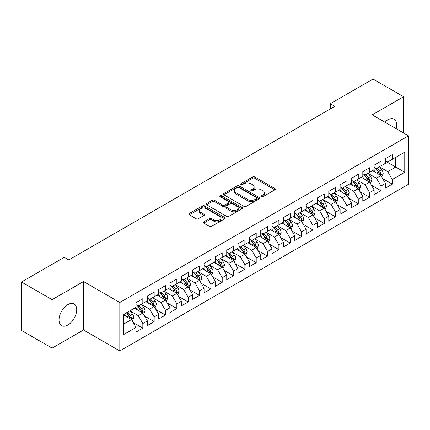 <?xml version="1.0" encoding="UTF-8"?>
<svg xmlns="http://www.w3.org/2000/svg" width="430" height="430" viewBox="0 0 430 430"><rect width="100%" height="100%" fill="white"/><g stroke="black" fill="none" stroke-linecap="round" stroke-linejoin="round"><path stroke-width="0.64" d="M261.467 196.655A1.102 0.634 0 0 0 263.026 196.655L274.851 189.829A1.575 0.908 0 0 0 275.308 189.184A1.575 0.908 0 0 0 274.851 188.544L254.813 176.977A1.575 0.908 0 0 0 252.587 176.977L240.762 183.803A1.102 0.634 0 0 0 240.44 184.255A1.102 0.634 0 0 0 240.762 184.701A1.102 0.634 0 0 0 242.321 184.701L243.853 183.82A5.036 2.908 0 0 1 250.975 183.82L252.647 184.782A5.036 2.908 0 0 1 254.119 186.84A5.036 2.908 0 0 1 252.647 188.899L251.115 189.78A1.102 0.634 0 0 0 250.792 190.232A1.102 0.634 0 0 0 251.115 190.678A1.102 0.634 0 0 0 252.673 190.678L254.205 189.797A5.036 2.908 0 0 1 261.327 189.797L262.993 190.759A5.036 2.908 0 0 1 264.471 192.817A5.036 2.908 0 0 1 262.993 194.871L261.467 195.757A1.102 0.634 0 0 0 261.144 196.204A1.102 0.634 0 0 0 261.467 196.655L261.467 195.757M67.876 325.015A12.508 7.224 120 0 0 76.045 313.991A12.508 7.224 120 0 0 74.132 303.967A12.508 7.224 120 0 0 67.876 304.59A12.508 7.224 120 0 0 59.705 315.609A12.508 7.224 120 0 0 61.624 325.634A12.508 7.224 120 0 0 67.876 325.015M396.186 128.71A12.508 7.224 120 0 0 394.116 119.228A12.508 7.224 120 0 0 387.865 119.846A12.508 7.224 120 0 0 384.871 122.179M203.729 221.826A1.575 0.908 0 0 0 203.266 222.471A1.575 0.908 0 0 0 203.729 223.116L209.351 226.357A1.575 0.908 0 0 0 211.576 226.357L224.707 218.779A1.575 0.908 0 0 0 225.169 218.134A1.575 0.908 0 0 0 224.707 217.494L204.675 205.927A1.575 0.908 0 0 0 202.449 205.927L189.313 213.506A1.575 0.908 0 0 0 188.856 214.151A1.575 0.908 0 0 0 189.313 214.79L196.107 218.714A1.575 0.908 0 0 0 198.332 218.714L203.949 215.468A1.575 0.908 0 0 0 204.411 214.823A1.575 0.908 0 0 0 203.949 214.183L200.584 212.237A4.209 2.429 0 0 1 199.353 210.517A4.209 2.429 0 0 1 201.95 208.276A4.209 2.429 0 0 1 206.54 208.803L219.73 216.414A4.209 2.429 0 0 1 220.961 218.134A4.209 2.429 0 0 1 218.359 220.38A4.209 2.429 0 0 1 213.775 219.854L211.576 218.585A1.575 0.908 0 0 0 209.351 218.585L203.729 221.826L203.729 223.116L209.351 219.891L209.351 218.585M52.116 299.678L52.116 348.123L83.522 329.987L83.522 281.542L52.116 299.678L21.5 282.005L64.247 257.323L68.784 259.94L334.798 106.36L330.262 103.743L330.262 108.978M83.522 281.542L119.809 302.494L408.5 135.821L408.5 184.266L119.809 350.939L119.809 302.494M403.625 133.004L403.625 96.739L372.213 114.869L408.5 135.821M403.625 96.739L373.009 79.061L330.262 103.743M243.96 206.373A1.575 0.908 0 0 0 246.191 206.373L259.322 198.794A1.575 0.908 0 0 0 259.784 198.149A1.575 0.908 0 0 0 259.322 197.51L239.29 185.943A1.575 0.908 0 0 0 237.064 185.943L223.928 193.522A1.575 0.908 0 0 0 223.466 194.166A1.575 0.908 0 0 0 223.928 194.806L243.96 206.373M220.531 196.892A1.102 0.634 0 0 1 221.649 197.048L221.649 195.741L242.015 207.502A1.575 0.908 0 0 1 242.477 208.142A1.575 0.908 0 0 1 242.015 208.786L228.884 216.365A1.575 0.908 0 0 1 226.658 216.365L206.62 204.798L206.62 203.514A1.575 0.908 0 0 0 206.163 204.159A1.575 0.908 0 0 0 206.62 204.798M206.62 203.514L212.243 200.273A1.575 0.908 0 0 1 214.468 200.273L222.595 204.959A1.575 0.908 0 0 0 224.82 204.959L228.55 202.809A1.575 0.908 0 0 0 229.007 202.165A1.575 0.908 0 0 0 228.55 201.525L220.09 196.639A1.102 0.634 0 0 1 219.768 196.188A1.102 0.634 0 0 1 220.445 195.602A1.102 0.634 0 0 1 221.649 195.741M385.484 161.153L395.686 167.044L395.686 157.358L404.759 152.123L392.284 159.32L392.284 154.676L385.484 158.6L385.484 163.25L380.948 165.867L380.948 161.218L374.143 165.147L374.143 169.796L369.606 172.414L369.606 167.764L362.802 171.694L362.802 176.343L358.271 178.961L358.271 174.311L351.466 178.24L351.466 182.89L346.929 185.507L346.929 180.858L340.125 184.787L340.125 189.436L335.588 192.054L335.588 187.405L328.789 191.334L328.789 195.983L324.252 198.601L324.252 193.951L317.447 197.881L317.447 202.53L312.911 205.148L312.911 200.498L306.106 204.427L306.106 209.077L301.575 211.694L301.575 207.045L294.77 210.974L294.77 215.624L290.234 218.241L290.234 213.592L283.429 217.521L283.429 222.17L278.893 224.788L278.893 220.138L272.093 224.068L272.093 228.717L267.557 231.335L267.557 226.685L260.752 230.614L260.752 235.264L256.216 237.881L256.216 233.232L249.416 237.161L249.416 241.81L244.88 244.428L244.88 239.779L238.075 243.708L238.075 248.352L233.538 250.975L233.538 246.325L226.734 250.255L226.734 254.899L222.202 257.522L222.202 252.872L215.398 256.801L215.398 261.445L210.861 264.068L210.861 259.419L204.056 263.348L204.056 267.992L199.52 270.615L199.52 265.966L192.721 269.895L192.721 274.539L188.184 277.156L188.184 272.512L181.379 276.436L181.379 281.086L176.843 283.703L176.843 279.059L170.043 282.983L170.043 287.632L165.507 290.25L165.507 285.606L158.702 289.53L158.702 294.179L154.166 296.797L154.166 292.153L147.361 296.077L147.361 300.726L142.83 303.344L142.83 298.7L136.025 302.623L136.025 307.273L123.55 314.475L123.55 334.637L136.025 327.434L131.489 319.581L123.55 314.996M404.759 152.123L404.759 172.285L392.284 179.487L387.747 171.629L379.529 166.883M382.705 178.6L392.284 184.131L392.284 179.487M392.284 184.131L385.484 188.06L385.484 183.411L380.948 186.034L376.411 178.176L368.188 173.43M371.364 185.147L380.948 190.678L380.948 186.034M380.948 190.678L374.143 194.607L374.143 189.958L369.606 192.581L365.07 184.723L356.852 179.976M360.028 191.694L369.606 197.225L369.606 192.581M369.606 197.225L362.802 201.154L362.802 196.505L358.271 199.122L353.734 191.269L345.51 186.523M348.687 198.241L358.271 203.772L358.271 199.122M358.271 203.772L351.466 207.701L351.466 203.051L346.929 205.669L342.393 197.816L334.175 193.07M337.346 204.787L346.929 210.318L346.929 205.669M346.929 210.318L340.125 214.248L340.125 209.598L335.588 212.216L331.057 204.363L322.833 199.617M326.01 211.334L335.588 216.865L335.588 212.216M335.588 216.865L328.789 220.794L328.789 216.145L324.252 218.762L319.716 210.91L311.497 206.163M314.669 217.881L324.252 223.412L324.252 218.762M324.252 223.412L317.447 227.341L317.447 222.692L312.911 225.309L308.375 217.456L300.156 212.71M303.333 224.428L312.911 229.959L312.911 225.309M312.911 229.959L306.106 233.888L306.106 229.238L301.575 231.856L297.039 224.003L288.815 219.257M291.991 230.975L301.575 236.505L301.575 231.856M301.575 236.505L294.77 240.434L294.77 235.785L290.234 238.403L285.697 230.55L277.479 225.804M280.65 237.521L290.234 243.052L290.234 238.403M290.234 243.052L283.429 246.981L283.429 242.332L278.893 244.95L274.361 237.097L266.138 232.35M269.314 244.068L278.893 249.599L278.893 244.95M278.893 249.599L272.093 253.528L272.093 248.879L267.557 251.496L263.02 243.643L254.802 238.897M257.973 250.615L267.557 256.146L267.557 251.496M267.557 256.146L260.752 260.075L260.752 255.425L256.216 258.043L251.679 250.19L243.461 245.439M246.637 257.161L256.216 262.692L256.216 258.043M256.216 262.692L249.416 266.622L249.416 261.972L244.88 264.59L240.343 256.731L232.119 251.985M235.296 263.708L244.88 269.239L244.88 264.59M244.88 269.239L238.075 273.168L238.075 268.519L233.538 271.137L229.002 263.278L220.783 258.532M223.96 270.255L233.538 275.786L233.538 271.137M233.538 275.786L226.734 279.715L226.734 275.066L222.202 277.683L217.666 269.825L209.442 265.079M212.619 276.802L222.202 282.333L222.202 277.683M222.202 282.333L215.398 286.256L215.398 281.612L210.861 284.23L206.325 276.372L198.106 271.626M201.278 283.348L210.861 288.879L210.861 284.23M210.861 288.879L204.056 292.803L204.056 288.159L199.52 290.777L194.989 282.918L186.765 278.172M189.942 289.89L199.52 295.426L199.52 290.777M199.52 295.426L192.721 299.35L192.721 294.706L188.184 297.323L183.648 289.465L175.429 284.719M178.6 296.437L188.184 301.973L188.184 297.323M188.184 301.973L181.379 305.897L181.379 301.253L176.843 303.87L172.306 296.012L164.088 291.266M167.265 302.983L176.843 308.52L176.843 303.87M176.843 308.52L170.043 312.443L170.043 307.799L165.507 310.417L160.971 302.559L152.747 297.813M155.923 309.53L165.507 315.061L165.507 310.417M165.507 315.061L158.702 318.99L158.702 314.346L154.166 316.964L149.629 309.106L141.411 304.359M144.588 316.077L154.166 321.608L154.166 316.964M154.166 321.608L147.361 325.537L147.361 320.887L142.83 323.51L138.293 315.652L130.07 310.906M133.246 322.624L142.83 328.154L142.83 323.51M142.83 328.154L136.025 332.084L136.025 327.434M136.025 304.655L138.293 305.961L142.83 303.344M123.55 324.161L131.489 319.581M147.361 298.108L149.629 299.42L154.166 296.797M138.293 315.652L142.83 313.035L134.434 308.192M147.361 320.887L142.83 313.035M158.702 291.562L160.971 292.873L165.507 290.25M149.629 309.106L154.166 306.488L145.775 301.645M158.702 314.346L154.166 306.488M170.043 285.015L172.306 286.326L176.843 283.703M160.971 302.559L165.507 299.941L157.117 295.098M170.043 307.799L165.507 299.941M181.379 278.468L183.648 279.779L188.184 277.156M172.306 296.012L176.843 293.394L168.452 288.552M181.379 301.253L176.843 293.394M192.721 271.921L194.989 273.233L199.52 270.615M183.648 289.465L188.184 286.848L179.794 282.005M192.721 294.706L188.184 286.848M204.056 265.375L206.325 266.686L210.861 264.068M194.989 282.918L199.52 280.301L191.13 275.458M204.056 288.159L199.52 280.301M215.398 258.828L217.666 260.139L222.202 257.522M206.325 276.372L210.861 273.754L202.471 268.911M215.398 281.612L210.861 273.754M226.734 252.281L229.002 253.593L233.538 250.975M217.666 269.825L222.202 267.207L213.807 262.364M226.734 275.066L222.202 267.207M238.075 245.734L240.343 247.046L244.88 244.428M229.002 263.278L233.538 260.661L225.148 255.818M238.075 268.519L233.538 260.661M249.416 239.188L251.679 240.499L256.216 237.881M240.343 256.731L244.88 254.114L236.489 249.271M249.416 261.972L244.88 254.114M260.752 232.641L263.02 233.952L267.557 231.335M251.679 250.19L256.216 247.567L247.825 242.724M260.752 255.425L256.216 247.567M272.093 226.094L274.361 227.405L278.893 224.788M263.02 243.643L267.557 241.02L259.166 236.177M272.093 248.879L267.557 241.02M283.429 219.547L285.697 220.859L290.234 218.241M274.361 237.097L278.893 234.474L270.502 229.631M283.429 242.332L278.893 234.474M294.77 213.006L297.039 214.312L301.575 211.694M285.697 230.55L290.234 227.927L281.844 223.084M294.77 235.785L290.234 227.927M306.106 206.459L308.375 207.765L312.911 205.148M297.039 224.003L301.575 221.385L293.185 216.537M306.106 229.238L301.575 221.385M317.447 199.912L319.716 201.219L324.252 198.601M308.375 217.456L312.911 214.839L304.521 209.99M317.447 222.692L312.911 214.839M328.789 193.366L331.057 194.672L335.588 192.054M319.716 210.91L324.252 208.292L315.862 203.444M328.789 216.145L324.252 208.292M340.125 186.819L342.393 188.125L346.929 185.507M331.057 204.363L335.588 201.745L327.198 196.897M340.125 209.598L335.588 201.745M351.466 180.272L353.734 181.578L358.271 178.961M342.393 197.816L346.929 195.198L338.539 190.35M351.466 203.051L346.929 195.198M362.802 173.725L365.07 175.031L369.606 172.414M353.734 191.269L358.271 188.652L349.875 183.803M362.802 196.505L358.271 188.652M374.143 167.179L376.411 168.485L380.948 165.867M365.07 184.723L369.606 182.105L361.216 177.257M374.143 189.958L369.606 182.105M385.484 160.632L387.747 161.938L392.284 159.32M376.411 178.176L380.948 175.558L372.557 170.715M385.484 183.411L380.948 175.558M21.5 282.005L21.5 330.45L52.116 348.123M83.522 329.987L119.809 350.939M387.747 171.629L395.686 167.044L404.759 172.285M261.908 196.811L262.993 196.182A5.036 2.908 0 0 0 264.471 194.124L264.471 192.817M254.119 186.84L254.119 188.152A5.036 2.908 0 0 1 252.647 190.205L251.555 190.834M274.829 189.84L254.813 178.283A1.575 0.908 0 0 0 252.587 178.283L241.203 184.857M259.301 198.805L239.29 187.249A1.575 0.908 0 0 0 237.064 187.249L223.949 194.822M256.538 198.601A1.102 0.634 0 0 0 256.861 198.149A1.102 0.634 0 0 0 256.538 197.698L238.956 187.544A1.102 0.634 0 0 0 237.398 187.544L235.785 188.48A5.036 2.908 0 0 0 234.307 190.533A5.036 2.908 0 0 0 235.785 192.592L247.804 199.531A5.036 2.908 0 0 0 254.925 199.531L256.538 198.601L256.538 199.907A1.102 0.634 0 0 0 256.861 199.461L256.861 198.149M234.307 190.533L234.307 191.845A5.036 2.908 0 0 0 235.785 193.903L235.785 192.592M256.538 199.907L254.925 200.842A5.036 2.908 0 0 1 247.804 200.842L235.785 193.903M206.642 204.814L212.243 201.579L212.243 200.273M229.007 202.165L229.007 203.476A1.575 0.908 0 0 1 228.55 204.116L224.82 206.271A1.575 0.908 0 0 1 222.595 206.271L214.468 201.579A1.575 0.908 0 0 0 212.243 201.579M221.649 197.048L241.993 208.797M231.023 209.829A4.209 2.429 0 0 0 235.613 210.356A4.209 2.429 0 0 0 238.215 208.109A4.209 2.429 0 0 0 236.978 206.389L232.334 203.707A1.575 0.908 0 0 0 230.104 203.707L226.379 205.862A1.575 0.908 0 0 0 225.917 206.502A1.575 0.908 0 0 0 226.379 207.147L231.023 209.829L231.023 211.135A4.209 2.429 0 0 0 235.613 211.667A4.209 2.429 0 0 0 238.215 209.421L238.215 208.109M225.917 206.502L225.917 207.814A1.575 0.908 0 0 0 226.379 208.453L226.379 207.147M231.023 211.135L226.379 208.453M220.961 218.134L220.961 219.445A4.209 2.429 0 0 1 218.359 221.692A4.209 2.429 0 0 1 213.775 221.16L211.576 219.891A1.575 0.908 0 0 0 209.351 219.891M199.353 210.517L199.353 211.829A4.209 2.429 0 0 0 200.584 213.549L200.584 212.237M203.927 215.478L200.584 213.549M224.686 218.789L204.675 207.233A1.575 0.908 0 0 0 202.449 207.233L189.334 214.806M381.786 177.01L383.189 173.58A4.252 2.451 -120 0 0 381.835 169.963L379.427 166.749M375.589 172.462L373.756 170.017M372.901 170.914L372.692 170.635M380.147 175.096L380.803 174.505L380.899 173.763A4.252 2.451 -120 0 0 379.679 171.204L377.271 167.99M375.895 168.189L378.873 172.161A2.166 1.252 60 0 1 379.265 172.817L380.899 173.763M375.148 167.759L378.319 171.989A4.252 2.451 60 0 1 379.534 174.548L379.62 174.795M370.445 183.556L371.853 180.127A4.252 2.451 -120 0 0 370.493 176.51L368.085 173.29M364.248 179.009L362.42 176.563M361.56 177.461L361.35 177.181M368.806 181.643L369.467 181.051L369.558 180.31A4.252 2.451 -120 0 0 368.343 177.751L365.93 174.537M364.559 174.736L367.532 178.708A2.166 1.252 60 0 1 367.924 179.364L369.558 180.31M363.812 174.306L366.978 178.536A4.252 2.451 60 0 1 368.198 181.095L368.284 181.342M359.109 190.103L360.512 186.674A4.252 2.451 -120 0 0 359.158 183.056L356.75 179.837M352.912 185.556L351.079 183.11M350.224 184.008L350.015 183.728M357.47 188.189L358.125 187.598L358.217 186.856A4.252 2.451 -120 0 0 357.002 184.298L354.594 181.084M353.218 181.283L356.196 185.255A2.166 1.252 60 0 1 356.588 185.91L358.217 186.856M352.471 180.853L355.642 185.083A4.252 2.451 60 0 1 356.857 187.641L356.943 187.888M347.768 196.65L349.176 193.221A4.252 2.451 -120 0 0 347.816 189.603L345.408 186.383M341.57 192.102L339.738 189.657M338.883 190.549L338.673 190.275M346.129 194.736L346.784 194.14L346.881 193.403A4.252 2.451 -120 0 0 345.661 190.845L343.253 187.63M341.882 187.829L344.855 191.801A2.166 1.252 60 0 1 345.247 192.457L346.881 193.403M341.13 187.399L344.301 191.629A4.252 2.451 60 0 1 345.521 194.188L345.607 194.43M336.432 203.197L337.835 199.767A4.252 2.451 -120 0 0 336.48 196.15L334.072 192.93M330.229 198.649L328.402 196.204M327.542 197.096L327.337 196.822M334.787 201.283L335.448 200.686L335.54 199.945A4.252 2.451 -120 0 0 334.325 197.392L331.917 194.177M330.541 194.376L333.513 198.348A2.166 1.252 60 0 1 333.911 199.004L335.54 199.945M329.794 193.946L332.965 198.176A4.252 2.451 60 0 1 334.18 200.735L334.266 200.977M325.091 209.743L326.494 206.314A4.252 2.451 -120 0 0 325.139 202.697L322.731 199.477M318.893 205.196L317.06 202.75M316.206 203.643L315.996 203.369M323.451 207.83L324.107 207.233L324.204 206.491A4.252 2.451 -120 0 0 322.984 203.938L320.576 200.724M319.2 200.923L322.177 204.895A2.166 1.252 60 0 1 322.57 205.551L324.204 206.491M318.453 200.493L321.624 204.723A4.252 2.451 60 0 1 322.839 207.281L322.925 207.523M313.75 216.29L315.158 212.861A4.252 2.451 -120 0 0 313.803 209.238L311.39 206.024M307.552 211.743L305.725 209.297M304.865 210.189L304.66 209.915M312.11 214.376L312.771 213.78L312.863 213.038A4.252 2.451 -120 0 0 311.648 210.485L309.24 207.271M307.864 207.47L310.836 211.442A2.166 1.252 60 0 1 311.229 212.097L312.863 213.038M307.117 207.04L310.288 211.27A4.252 2.451 60 0 1 311.503 213.828L311.589 214.07M302.414 222.837L303.817 219.407A4.252 2.451 -120 0 0 302.462 215.785L300.054 212.571M296.216 218.29L294.383 215.844M293.529 216.736L293.319 216.462M300.774 220.923L301.43 220.327L301.521 219.585A4.252 2.451 -120 0 0 300.307 217.032L297.899 213.817M296.523 214.016L299.5 217.988A2.166 1.252 60 0 1 299.893 218.644L301.521 219.585M295.775 213.586L298.947 217.816A4.252 2.451 60 0 1 300.161 220.375L300.248 220.617M291.072 229.383L292.481 225.954A4.252 2.451 -120 0 0 291.121 222.331L288.713 219.117M284.875 224.836L283.042 222.391M282.188 223.283L281.978 223.003M289.433 227.465L290.094 226.873L290.185 226.132A4.252 2.451 -120 0 0 288.971 223.578L286.557 220.364M285.187 220.563L288.159 224.535A2.166 1.252 60 0 1 288.552 225.191L290.185 226.132M284.44 220.133L287.606 224.363A4.252 2.451 60 0 1 288.826 226.916L288.912 227.164M279.737 235.93L281.139 232.501A4.252 2.451 -120 0 0 279.785 228.878L277.377 225.664M273.539 231.383L271.706 228.937M270.852 229.83L270.642 229.55M278.092 234.011L278.753 233.42L278.844 232.678A4.252 2.451 -120 0 0 277.629 230.125L275.221 226.911M273.846 227.11L276.823 231.082A2.166 1.252 60 0 1 277.216 231.738L278.844 232.678M273.098 226.68L276.27 230.91A4.252 2.451 60 0 1 277.484 233.463L277.57 233.71M268.395 242.477L269.803 239.048A4.252 2.451 -120 0 0 268.444 235.425L266.036 232.211M262.198 237.93L260.365 235.484M259.51 236.376L259.301 236.097M266.756 240.558L267.412 239.967L267.508 239.225A4.252 2.451 -120 0 0 266.288 236.672L263.88 233.452M262.504 233.657L265.482 237.629A2.166 1.252 60 0 1 265.874 238.284L267.508 239.225M261.757 233.221L264.928 237.457A4.252 2.451 60 0 1 266.149 240.01L266.234 240.257M257.054 249.024L258.462 245.589A4.252 2.451 -120 0 0 257.108 241.972L254.694 238.757M250.857 244.476L249.029 242.031M248.169 242.923L247.965 242.644M255.415 247.105L256.076 246.514L256.167 245.772A4.252 2.451 -120 0 0 254.952 243.219L252.544 239.999M251.168 240.203L254.141 244.175A2.166 1.252 60 0 1 254.538 244.831L256.167 245.772M250.421 239.768L253.593 244.003A4.252 2.451 60 0 1 254.807 246.557L254.893 246.804M245.718 255.571L247.121 252.136A4.252 2.451 -120 0 0 245.767 248.518L243.358 245.304M239.521 251.023L237.688 248.578M236.833 249.47L236.624 249.19M244.079 253.652L244.734 253.06L244.831 252.319A4.252 2.451 -120 0 0 243.611 249.766L241.203 246.546M239.827 246.75L242.805 250.722A2.166 1.252 60 0 1 243.197 251.378L244.831 252.319M239.08 246.315L242.251 250.55A4.252 2.451 60 0 1 243.466 253.103L243.552 253.351M234.377 262.117L235.785 258.683A4.252 2.451 -120 0 0 234.425 255.065L232.017 251.851M228.179 257.57L226.352 255.124M225.492 256.017L225.282 255.737M232.737 260.198L233.399 259.607L233.49 258.865A4.252 2.451 -120 0 0 232.275 256.312L229.867 253.093M228.491 253.297L231.464 257.269A2.166 1.252 60 0 1 231.856 257.925L233.49 258.865M227.744 252.861L230.915 257.097A4.252 2.451 60 0 1 232.13 259.65L232.216 259.897M223.041 268.664L224.444 265.229A4.252 2.451 -120 0 0 223.089 261.612L220.681 258.398M216.844 264.117L215.011 261.671M214.156 262.563L213.947 262.284M221.402 266.745L222.057 266.154L222.149 265.412A4.252 2.451 -120 0 0 220.934 262.859L218.526 259.639M217.15 259.844L220.128 263.81A2.166 1.252 60 0 1 220.52 264.471L222.149 265.412M216.403 259.408L219.574 263.644A4.252 2.451 60 0 1 220.789 266.197L220.875 266.444M211.7 275.211L213.108 271.776A4.252 2.451 -120 0 0 211.748 268.159L209.34 264.945M205.502 270.663L203.669 268.218M202.815 269.11L202.605 268.831M210.06 273.292L210.716 272.701L210.813 271.959A4.252 2.451 -120 0 0 209.593 269.4L207.185 266.186M205.814 266.39L208.786 270.357A2.166 1.252 60 0 1 209.179 271.018L210.813 271.959M205.062 265.955L208.233 270.19A4.252 2.451 60 0 1 209.453 272.744L209.539 272.991M200.364 281.757L201.767 278.323A4.252 2.451 -120 0 0 200.412 274.705L198.004 271.491M194.161 277.21L192.334 274.765M191.479 275.657L191.269 275.377M198.719 279.839L199.38 279.247L199.472 278.506A4.252 2.451 -120 0 0 198.257 275.947L195.849 272.733M194.473 272.932L197.445 276.904A2.166 1.252 60 0 1 197.843 277.565L199.472 278.506M193.726 272.502L196.897 276.737A4.252 2.451 60 0 1 198.112 279.29L198.198 279.538M189.023 288.299L190.425 284.87A4.252 2.451 -120 0 0 189.071 281.252L186.663 278.038M182.825 283.752L180.992 281.311M180.138 282.204L179.928 281.924M187.383 286.385L188.039 285.794L188.136 285.052A4.252 2.451 -120 0 0 186.916 282.494L184.508 279.28M183.132 279.478L186.109 283.451A2.166 1.252 60 0 1 186.502 284.112L188.136 285.052M182.385 279.048L185.556 283.284A4.252 2.451 60 0 1 186.77 285.837L186.856 286.084M177.681 294.846L179.09 291.416A4.252 2.451 -120 0 0 177.735 287.799L175.322 284.585M171.484 290.298L169.656 287.858M168.797 288.75L168.592 288.471M176.042 292.932L176.703 292.341L176.794 291.599A4.252 2.451 -120 0 0 175.58 289.041L173.172 285.826M171.796 286.025L174.768 289.997A2.166 1.252 60 0 1 175.16 290.659L176.794 291.599M171.049 285.595L174.22 289.831A4.252 2.451 60 0 1 175.435 292.384L175.521 292.631M166.346 301.392L167.748 297.963A4.252 2.451 -120 0 0 166.394 294.346L163.986 291.131M160.148 296.845L158.315 294.405M157.461 295.297L157.251 295.018M164.706 299.479L165.362 298.888L165.453 298.146A4.252 2.451 -120 0 0 164.238 295.587L161.83 292.373M160.454 292.572L163.432 296.544A2.166 1.252 60 0 1 163.825 297.205L165.453 298.146M159.707 292.142L162.879 296.372A4.252 2.451 60 0 1 164.093 298.931L164.179 299.178M155.004 307.939L156.412 304.51A4.252 2.451 -120 0 0 155.053 300.892L152.645 297.678M148.807 303.392L146.974 300.952M146.119 301.844L145.91 301.564M153.365 306.026L154.026 305.434L154.117 304.693A4.252 2.451 -120 0 0 152.903 302.134L150.489 298.92M149.119 299.119L152.091 303.091A2.166 1.252 60 0 1 152.483 303.752L154.117 304.693M148.371 298.689L151.537 302.919A4.252 2.451 60 0 1 152.757 305.477L152.844 305.725M143.668 314.486L145.071 311.057A4.252 2.451 -120 0 0 143.717 307.439L141.309 304.225M137.471 309.939L135.638 307.498M134.784 308.391L134.574 308.111M142.029 312.572L142.685 311.981L142.776 311.239A4.252 2.451 -120 0 0 141.561 308.681L139.153 305.467M137.777 305.665L140.755 309.638A2.166 1.252 60 0 1 141.148 310.293L142.776 311.239M137.03 305.236L140.201 309.466A4.252 2.451 60 0 1 141.416 312.024L141.502 312.271M132.327 321.033L133.735 317.603A4.252 2.451 -120 0 0 132.375 313.986L129.968 310.772M126.13 316.485L124.297 314.045M130.688 319.119L131.344 318.528L131.44 317.786A4.252 2.451 -120 0 0 130.22 315.228L127.812 312.013M126.748 312.626L129.414 316.184A2.166 1.252 60 0 1 129.806 316.84L131.44 317.786M126.452 312.798L128.86 316.012A4.252 2.451 60 0 1 130.08 318.571L130.166 318.818M262.993 196.182L262.993 194.871M251.115 190.678L251.115 189.78M252.647 190.205L252.647 188.899M240.762 184.701L240.762 183.803M252.587 178.283L252.587 176.977M254.813 178.283L254.813 176.977M274.851 189.829L274.851 188.544M223.928 194.806L223.928 193.522M237.064 187.249L237.064 185.943M239.29 187.249L239.29 185.943M259.322 198.794L259.322 197.51M247.804 200.842L247.804 199.531M254.925 200.842L254.925 199.531M214.468 201.579L214.468 200.273M222.595 206.271L222.595 204.959M224.82 206.271L224.82 204.959M228.55 204.116L228.55 202.809M242.015 208.786L242.015 207.502M211.576 219.891L211.576 218.585M213.775 221.16L213.775 219.854M203.949 215.468L203.949 214.183M189.313 214.79L189.313 213.506M202.449 207.233L202.449 205.927M204.675 207.233L204.675 205.927M224.707 218.779L224.707 217.494M380.416 175.252L383.162 173.661M379.679 171.204L381.835 169.963M376.546 173.016L378.319 171.989M369.074 181.799L371.826 180.208M368.343 177.751L370.493 176.51M365.204 179.563L366.978 178.536M357.733 188.345L360.485 186.754M357.002 184.298L359.158 183.056M353.868 186.109L355.642 185.083M346.397 194.887L349.144 193.301M345.661 190.845L347.816 189.603M342.527 192.656L344.301 191.629M335.056 201.433L337.808 199.848M334.325 197.392L336.48 196.15M331.186 199.203L332.965 198.176M323.72 207.98L326.467 206.395M322.984 203.938L325.139 202.697M319.85 205.75L321.624 204.723M312.379 214.527L315.131 212.941M311.648 210.485L313.803 209.238M308.509 212.296L310.288 211.27M301.043 221.074L303.79 219.488M300.307 217.032L302.462 215.785M297.173 218.843L298.947 217.816M289.702 227.62L292.448 226.035M288.971 223.578L291.121 222.331M285.832 225.39L287.606 224.363M278.361 234.167L281.113 232.582M277.629 230.125L279.785 228.878M274.496 231.937L276.27 230.91M267.025 240.714L269.771 239.128M266.288 236.672L268.444 235.425M263.155 238.483L264.928 237.457M255.683 247.261L258.435 245.675M254.952 243.219L257.108 241.972M251.813 245.03L253.593 244.003M244.347 253.807L247.094 252.222M243.611 249.766L245.767 248.518M240.477 251.572L242.251 250.55M233.006 260.354L235.758 258.769M232.275 256.312L234.425 255.065M229.136 258.118L230.915 257.097M221.665 266.901L224.417 265.315M220.934 262.859L223.089 261.612M217.8 264.665L219.574 263.644M210.329 273.448L213.076 271.862M209.593 269.4L211.748 268.159M206.459 271.212L208.233 270.19M198.988 279.994L201.74 278.409M198.257 275.947L200.412 274.705M195.118 277.758L196.897 276.737M187.652 286.541L190.399 284.95M186.916 282.494L189.071 281.252M183.782 284.305L185.556 283.284M176.311 293.088L179.063 291.497M175.58 289.041L177.735 287.799M172.441 290.852L174.22 289.831M164.975 299.635L167.721 298.044M164.238 295.587L166.394 294.346M161.105 297.399L162.879 296.372M153.634 306.181L156.386 304.59M152.903 302.134L155.053 300.892M149.764 303.945L151.537 302.919M142.292 312.728L145.044 311.137M141.561 308.681L143.717 307.439M138.428 310.492L140.201 309.466M130.956 319.275L133.703 317.684M130.22 315.228L132.375 313.986M127.086 317.039L128.86 316.012"/></g></svg>
